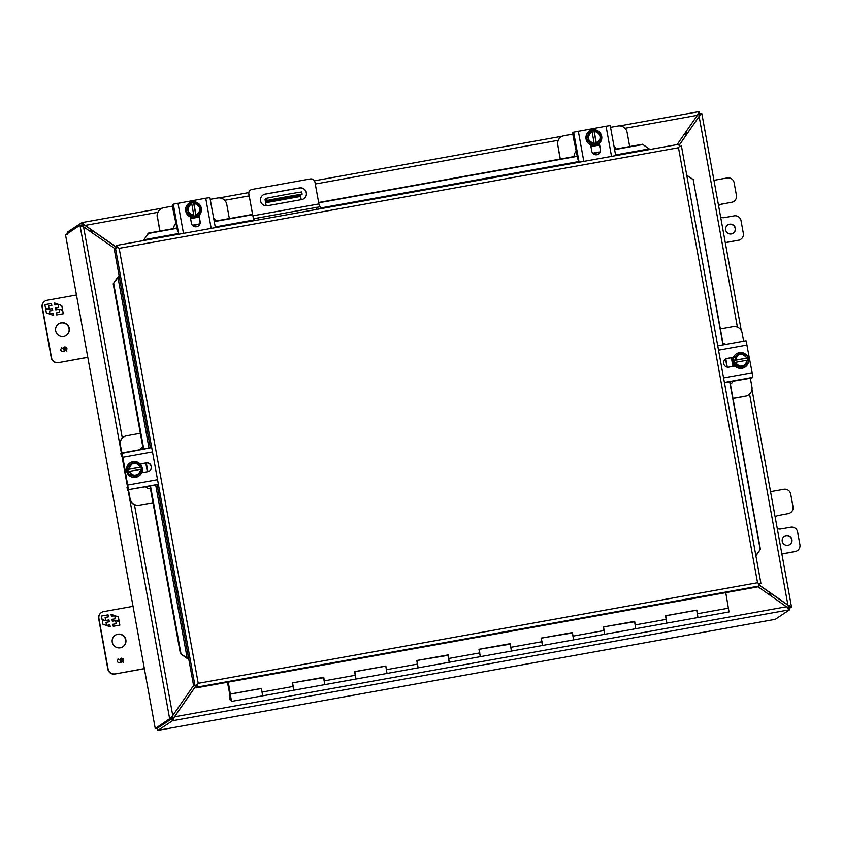 <?xml version="1.0" encoding="UTF-8"?>
<svg xmlns="http://www.w3.org/2000/svg" width="842" height="842" viewBox="0 0 842 842"><rect width="100%" height="100%" fill="white"/><g stroke="black" fill="none" stroke-linecap="round" stroke-linejoin="round"><path stroke-width="1.26" d="M61.234 322.844A6.925 6.904 -123.6 0 1 66.308 335.421A6.925 6.904 -123.6 0 1 56.067 332.232A6.925 6.904 -123.6 0 1 61.234 322.844M58.53 323.97A6.925 6.904 -123.6 0 1 68.623 327.17A6.925 6.904 -123.6 0 1 66.192 335.495M66.497 350.588C63.361 350.535 62.866 349.472 65.002 347.388C66.886 346.978 67.381 348.051 66.497 350.588L66.465 350.609C63.329 350.567 62.834 349.493 64.96 347.409M64.308 347.672L65.392 347.325M42.1 307.309L42.332 307.151A5.936 5.926 -123.6 0 1 44.879 301.162L44.647 301.32A5.936 5.926 56.4 0 0 42.1 307.309L51.299 357.903A5.936 5.926 56.4 0 0 58.182 362.692L87.8 357.366M76.464 294.984L47.099 300.268A5.936 5.926 -123.6 0 0 44.879 301.162M58.182 362.692L87.779 357.261M58.414 362.534A5.936 5.926 -123.6 0 1 51.53 357.745L51.299 357.903M42.332 307.151L51.53 357.745M61.582 348.146C60.161 349.967 60.677 351.061 63.139 351.44L64.508 351.293L63.918 347.22L65.034 346.799L66.865 351.093L61.434 347.599L61.308 348.304M58.708 307.435L58.151 304.372L54.867 304.972L54.498 302.962L61.792 305.583L62.403 308.982L59.992 309.414L62.655 310.382L63.276 313.771L56.677 314.95L56.309 312.94L59.603 312.35L59.045 309.298L55.751 309.888L55.414 308.025L58.708 307.435L55.425 308.046M48.152 309.035L45.489 308.077L44.868 304.688L51.467 303.499L51.836 305.509L48.541 306.109L49.099 309.161L52.393 308.572L52.73 310.435L49.436 311.024L49.994 314.077L53.288 313.487L53.646 315.497L46.352 312.866L45.742 309.477L48.152 309.035L45.742 309.488M64.508 351.293L63.139 351.44M61.434 347.599L61.54 348.167C60.119 349.988 60.645 351.082 63.108 351.461M63.897 347.23L65.002 346.82L66.844 351.103M59.603 312.35L56.319 312.961M62.655 310.382L63.234 313.771M59.992 309.414L62.624 310.403M61.792 305.583L62.371 308.993M54.509 302.994L61.75 305.614M53.288 313.487L53.604 315.487M49.994 314.077L53.246 313.508M49.436 311.024L49.952 314.108M52.393 308.572L52.688 310.435M49.099 309.161L52.351 308.593M48.541 306.109L49.057 309.182M51.467 303.499L51.794 305.52M44.868 304.709L51.436 303.53M591.747 144.971L594.41 144.329L594.21 143.382A5.936 5.926 -123.6 0 1 592.126 131.899L591.979 130.942L589.305 131.584L586.421 139.014L591.747 144.971L598.851 143.529L601.735 136.088L596.42 130.142L591.989 131.015M594.41 144.329L598.851 143.529M586.421 139.014L592.073 144.74M589.642 131.352L586.758 138.793M594.084 130.552L594.199 131.194C601.546 134.046 602.283 138.077 596.41 143.308L596.525 143.94M596.325 143.003L594.241 131.52A5.936 5.926 -123.6 0 1 596.325 143.003L597.515 142.393A5.936 5.926 -123.6 0 0 594.189 131.562M596.346 144.066L593.915 130.678M592.126 131.899L594.157 143.382M592.094 131.573C586.221 136.804 586.948 140.835 594.294 143.687L594.21 143.382M594.22 143.382C587.874 141.33 586.779 137.709 590.947 132.51A5.936 5.926 -123.6 0 1 592.073 131.941M589.495 131.099A7.915 7.894 56.4 0 0 595.241 145.498A7.915 7.894 56.4 0 0 598.209 144.308A7.915 7.894 56.4 0 0 598.252 144.287M601.683 136.246A7.915 7.894 -123.6 0 1 586.59 140.603A7.915 7.894 -123.6 0 1 596.357 130.152M596.452 130.184A7.915 7.894 -123.6 0 1 601.62 135.962M269.787 200.596L273.682 199.901L269.787 200.596M278.334 198.786L296.826 195.249L278.27 198.407M266.009 205.827L265.062 199.354L266.704 198.259A23.744 0.663 -10.3 0 1 301.689 191.965L302.089 194.207L300.447 195.302L301.173 199.68M266.704 198.259L267.114 200.501A23.744 0.663 -10.3 0 1 302.089 194.207M266.167 205.837L265.472 201.596L267.114 200.501M117.817 634.194A6.925 6.904 -123.6 0 1 122.89 646.772A6.925 6.904 -123.6 0 1 112.649 643.583A6.925 6.904 -123.6 0 1 117.817 634.194M115.112 635.31A6.925 6.904 -123.6 0 1 125.205 638.51A6.925 6.904 -123.6 0 1 122.774 646.845M123.037 661.959C119.911 661.907 119.406 660.844 121.543 658.76L121.922 658.676M120.88 659.023L121.585 658.739C123.469 658.328 123.963 659.391 123.079 661.938C119.943 661.886 119.448 660.823 121.585 658.739M98.682 618.659L98.914 618.502A5.936 5.926 -123.6 0 1 101.461 612.513L101.229 612.66A5.936 5.926 56.4 0 0 98.682 618.659L107.871 669.253A5.936 5.926 56.4 0 0 114.765 674.042L144.371 668.716M133.036 606.335L103.682 611.618A5.936 5.926 -123.6 0 0 101.461 612.513M114.765 674.042L144.361 668.601M114.996 673.884A5.936 5.926 -123.6 0 1 108.102 669.095L107.871 669.253M98.914 618.502L108.102 669.095M118.006 658.939L118.122 659.518C116.743 661.307 117.259 662.412 119.722 662.78L121.09 662.643L120.501 658.57L121.616 658.139L123.448 662.433L118.006 658.939L117.891 659.644M115.291 618.775L114.733 615.723L111.439 616.312L111.081 614.302L118.375 616.933L118.985 620.322L116.575 620.764L119.238 621.722L119.859 625.111L113.26 626.301L112.891 624.29L116.185 623.701L115.628 620.638L112.333 621.228L111.997 619.365L115.291 618.775L112.007 619.386M104.734 620.386L102.071 619.428L101.45 616.039L108.05 614.849L108.418 616.86L105.124 617.449L105.682 620.512L108.965 619.912L109.313 621.775L106.018 622.364L106.576 625.427L109.86 624.838L110.228 626.848L102.934 624.217L102.324 620.817L104.734 620.386L102.324 620.838M120.28 662.749L119.722 662.78M118.122 659.518C116.701 661.338 117.227 662.433 119.69 662.801M120.48 658.581L121.585 658.17L123.427 662.443M121.09 662.643L120.248 662.77M116.185 623.701L112.891 624.311M119.238 621.722L119.817 625.122M116.575 620.764L119.206 621.743M118.375 616.933L118.943 620.333M111.081 614.344L118.333 616.954M109.86 624.838L110.186 626.827M106.576 625.427L109.828 624.859M106.018 622.364L106.534 625.448M108.965 619.912L109.271 621.785M105.682 620.512L108.934 619.944M105.124 617.449L105.639 620.533M108.05 614.849L108.376 616.86M101.45 616.049L108.008 614.87M67.76 234.476L67.371 232.224L81.737 222.677L82.137 224.919L83.863 227.224M775.24 619.333L157.907 730.372L172.515 720.752L172.105 718.51L174.505 716.826L172.515 720.752L789.628 609.776L775.261 619.333L157.907 730.372M172.631 715.711L171.884 718.363L169.652 718.763L155.254 728.53L157.475 728.141L157.896 730.372M65.539 234.876L155.244 728.541L65.539 234.876L79.906 225.319L82.242 225.056M82.032 222.593L162.169 208.185L82 222.593L85.063 225.488L82.39 224.846L81.737 222.677M701.744 113.47L699.502 113.88L701.839 113.617L699.544 114.765L699.597 114.017L701.839 113.617L698.986 116.575L699.597 114.017L698.976 111.628L699.386 113.87L697.25 115.375M789.396 608.503L791.48 606.914L789.249 607.324L787.891 604.988L791.48 606.914L790.796 606.229L788.933 606.598L789.228 607.219M786.554 606.798L789.217 607.535L789.617 609.787L789.249 607.324M625.006 128.3L697.387 115.291L699.502 113.88L697.492 114.944M699.102 111.628L699.502 113.87L698.734 114.196L698.976 111.628L619.607 125.9L698.965 111.628L697.387 115.291L677.084 144.603M171.884 718.363L157.475 728.141L172.105 718.51M789.101 607.535L789.501 609.776L786.691 606.714L174.505 716.826L195.902 685.925M787.049 607.166L757.979 586.758M128.11 490.223L169.652 718.763L172.768 715.626L134.446 504.726M172.599 715.805L193.576 685.577M122.322 438.029L83.569 226.993M114.659 248.443L84 227.13L80.001 225.467L121.395 453.259M82.958 223.067L83.2 224.909L79.906 225.319M116.175 246.938L85.189 225.403L157.822 212.342M679.147 145.319L699.113 116.491L737.403 327.18M749.569 394.13L787.891 604.988L759.031 584.927M789.217 607.535L791.459 607.135M85.063 225.488L116.217 247.148M759.052 585.127L787.754 605.072M698.986 116.575L679.126 145.245M195.881 685.851L174.368 716.921M696.829 610.113L697.934 617.523L696.723 610.229L665.748 615.786L696.829 610.113L665.738 615.702L666.832 623.122L635.752 628.711L634.531 621.407L603.556 626.943M665.517 615.828L666.832 623.122L729.025 611.934L725.762 592.642M261.504 688.893L262.641 695.818L261.43 688.514L230.34 694.071L228.171 682.146M323.686 677.705L292.637 682.809L293.721 690.229M323.507 677.347L292.648 682.894L323.507 677.347L324.823 684.641L324.38 680.852L355.471 675.252L355.924 679.041L231.55 701.418L230.234 694.124L231.129 699.334M385.868 666.527L387.015 673.453L385.804 666.148L354.829 671.716M448.049 655.339L417 660.444L418.106 667.853L355.913 679.041L354.608 671.748M447.87 654.981L417.022 660.528L447.881 654.971L449.196 662.265L418.095 667.853L416.79 660.57M510.273 643.667L511.378 651.077L510.273 643.667L479.182 649.256L480.277 656.676M572.423 632.963L541.364 638.068L542.469 645.488L449.186 662.265L448.754 658.476L479.845 652.887M572.455 632.479L573.56 639.888L572.349 632.595L541.385 638.162M634.605 621.785L603.556 626.89L604.651 634.3L542.469 645.488L541.153 638.194M572.349 632.553L541.374 638.131M510.231 644.151L479.193 649.308M447.976 654.929L417.011 660.496M323.612 677.294L292.648 682.862M230.34 694.071L228.287 682.115M261.546 688.409L230.445 693.997M323.728 677.221L324.38 680.852M385.91 666.033L354.819 671.621L355.471 675.252M448.091 654.844L448.754 658.476M634.647 621.291L635.752 628.711L604.651 634.3L603.335 627.016M230.655 697.355L230.287 695.86L229.424 696.029L229.761 698.428L230.129 699.923L230.992 699.744L230.655 697.355L229.845 697.502L229.477 695.997L230.287 695.86M230.803 698.134L229.992 698.281L229.845 697.502M229.992 698.281L230.182 699.891M231.003 699.639L231.55 701.418M230.066 695.892L227.456 682.273M230.245 695.86L227.582 682.252M261.325 688.535L230.245 694.124L261.43 688.514M292.416 682.936L293.742 690.229M510.063 643.793L479.203 649.34L510.168 643.772M478.972 649.382L480.287 656.676M634.426 621.428L603.567 626.974L634.531 621.407M229.561 693.124L230.14 693.019M248.874 194.028L252.832 215.815L318.897 203.932L314.94 182.146A3.957 3.947 56.4 0 0 310.351 178.946L252.053 189.439A3.957 3.947 56.4 0 0 248.874 194.028L253.789 220.741M301.657 199.596L267.451 205.743A5.936 5.926 -123.6 0 1 263.104 194.965A5.936 5.926 -123.6 0 1 265.335 194.07L299.531 187.924A5.936 5.926 -123.6 0 1 303.878 198.701A5.936 5.926 -123.6 0 1 301.657 199.596M254.463 220.615L252.832 215.815M318.897 203.932L319.539 206.795M250.569 190.029L250.432 190.113A3.957 3.947 56.4 0 0 248.737 194.113M303.815 198.744A5.936 5.926 56.4 0 0 299.405 188.008L265.198 194.155A5.936 5.926 56.4 0 0 263.041 195.007M254.105 218.636L320.181 206.743L320.539 208.732L320.181 206.743M686.251 175.01L693.198 179.504L723.236 344.82M197.133 684.778L195.849 685.641L196.249 687.882L757.8 586.874L759.074 586.032L197.523 687.04L196.249 687.882M117.848 247.411L119.175 248.327L678.484 147.729L757.547 582.738L198.228 683.336L197.312 684.672L198.228 683.336L119.175 248.327L117.848 247.411L117.259 245.296L678.799 144.287L679.389 146.413L678.484 147.729L679.389 146.413L681.452 146.129L760.915 583.38L758.852 583.664L757.547 582.738L758.852 583.664L759.074 586.032M188.713 658.802L193.66 686.009L197.302 684.662L197.523 687.04M193.66 686.009L197.112 684.788M187.545 658.276L186.608 658.097L188.25 658.865L187.124 657.939L155.654 484.771M117.448 277.544L113.196 283.828L143.235 449.144M117.848 247.422L114.196 248.758L119.143 275.997L113.196 283.828M143.698 240.18L148.287 233.15L177.262 227.94M678.799 144.298L117.249 245.296L116.028 246.106L116.322 247.716M681.452 146.129L760.905 583.369M758.947 584.327L760.905 583.38M149.929 485.96L180.399 653.634L186.608 658.097M145.761 463.058L147.339 471.731M650.245 149.634L642.488 144.256L614.544 149.287M648.803 148.697L642.488 144.256M192.376 225.224L199.838 223.877M214.205 221.288L252.432 214.415M318.644 202.512L577.601 155.928M592.715 153.212L600.178 151.865M143.824 239.444L143.814 240.023M177.315 228.266L148.497 233.455L143.108 240.854M725.804 358.924L727.299 367.144M729.93 381.626L760.4 549.31L756.032 555.678M180.399 653.634L187.124 657.939M113.712 283.67L143.772 449.049M146.297 462.974L147.866 471.625M150.455 485.855L180.914 653.476M642.688 144.561L614.607 149.613M600.041 152.234L592.978 153.497M577.654 156.254L318.697 202.838M252.484 214.742L214.268 221.625M199.701 224.235L192.639 225.509M755.853 555.552L760.4 549.31M722.994 344.862L693.198 179.504M760.147 549.289L729.677 381.668M727.035 367.091L725.572 359.05M692.934 179.493L686.725 175.178M786.207 535.575A4.947 4.936 -123.6 0 1 789.828 544.553A4.947 4.936 -123.6 0 1 782.513 542.28A4.947 4.936 -123.6 0 1 786.207 535.575M784.239 536.396A4.947 4.936 -123.6 0 1 791.417 538.68A4.947 4.936 -123.6 0 1 789.712 544.627M788.007 513.778A5.936 5.926 56.4 0 0 790.228 512.883L790.459 512.736A5.936 5.926 -123.6 0 1 788.238 513.631L778.292 515.525L788.238 513.631M775.819 516.493A6.904 6.883 -123.6 0 1 778.292 515.525M794.901 551.699A5.936 5.926 56.4 0 0 797.121 550.805L797.353 550.657A5.936 5.926 -123.6 0 1 795.132 551.552L781.881 554.047M790.459 512.736A5.936 5.926 -123.6 0 0 793.006 506.737L790.701 494.065A5.936 5.926 -123.6 0 0 783.818 489.276L770.546 491.665M775.156 517.02A6.904 6.883 -123.6 0 1 778.524 515.378M797.353 550.657A5.936 5.926 -123.6 0 0 799.9 544.658L797.595 532.007A5.936 5.926 -123.6 0 0 790.712 527.218L780.997 528.965A6.904 6.883 -123.6 0 1 777.261 528.597M781.86 553.931L795.132 551.552M729.625 224.225A4.947 4.936 -123.6 0 1 733.245 233.213A4.947 4.936 -123.6 0 1 725.93 230.929A4.947 4.936 -123.6 0 1 729.625 224.225M727.656 225.046A4.947 4.936 -123.6 0 1 734.834 227.34A4.947 4.936 -123.6 0 1 733.129 233.287M731.424 202.438A5.936 5.926 56.4 0 0 733.656 201.543L733.887 201.385A5.936 5.926 -123.6 0 1 731.656 202.28L721.71 204.185L731.656 202.28M719.236 205.143A6.904 6.883 -123.6 0 1 721.71 204.185M738.318 240.359A5.936 5.926 56.4 0 0 740.539 239.465L740.771 239.307A5.936 5.926 -123.6 0 1 738.55 240.202L725.299 242.696M733.887 201.385A5.936 5.926 -123.6 0 0 736.424 195.397L734.129 182.725A5.936 5.926 -123.6 0 0 727.235 177.936L713.963 180.325M718.573 205.669A6.904 6.883 -123.6 0 1 721.941 204.027M740.771 239.307A5.936 5.926 -123.6 0 0 743.318 233.318L741.023 220.657A5.936 5.926 -123.6 0 0 734.129 215.868L724.415 217.615A6.904 6.883 -123.6 0 1 720.678 217.247M725.278 242.591L738.55 240.202M141.467 469.152L140.856 464.668L133.415 461.763L127.142 467.299L128.384 474.078L135.815 476.993L142.088 471.457L141.656 469.12L140.688 469.299A5.936 5.926 -123.6 0 1 129.226 471.362L128.289 471.52L128.71 473.857L136.151 476.772M127.142 467.299L128.289 471.52M133.415 461.763L127.479 467.078M127.91 469.404L128.542 469.289C131.373 461.953 135.404 461.227 140.635 467.121L141.277 467.005M140.309 467.184L128.837 469.247A5.936 5.926 -123.6 0 1 140.309 467.184L140.635 467.121M128.837 469.247L131.478 464.331M141.098 467.121L127.731 469.52M138.046 474.225C134.204 476.077 131.257 475.12 129.226 471.362L128.931 471.415C134.162 477.298 138.193 476.572 141.024 469.236M140.688 469.299L129.236 471.394M131.457 464.352A5.936 5.926 -123.6 0 1 140.246 467.226M140.635 469.341A5.936 5.926 -123.6 0 1 138.025 474.235M130.026 462.921A7.915 7.894 56.4 0 0 126.595 470.941A7.915 7.894 56.4 0 0 138.741 476.13A7.915 7.894 56.4 0 0 138.783 476.109M140.898 464.942A7.915 7.894 -123.6 0 1 138.825 476.077A7.915 7.894 -123.6 0 1 126.679 470.888A7.915 7.894 -123.6 0 1 140.635 464.584M747.759 360.102L747.138 355.619L739.708 352.703L733.435 358.25L734.666 365.028L742.097 367.933L748.37 362.397L747.949 360.071L747.317 360.187C744.486 367.522 740.455 368.249 735.213 362.355L734.582 362.47L735.003 364.807L742.433 367.712M733.435 358.25L734.582 362.47M739.708 352.703L733.771 358.018M735.519 362.313L735.519 362.313C737.55 366.07 740.497 367.017 744.339 365.165A5.936 5.926 -123.6 0 1 735.519 362.313L746.98 360.25A5.936 5.926 -123.6 0 1 744.339 365.165A5.936 5.926 -123.6 0 0 746.928 360.292M746.591 358.134L735.129 360.197A5.936 5.926 -123.6 0 1 746.591 358.134L747.57 357.945M734.192 360.355L735.129 360.197L737.771 355.282M746.928 358.06C741.697 352.177 737.666 352.903 734.834 360.239L735.129 360.197M747.391 358.071L734.024 360.471M737.739 355.303A5.936 5.926 -123.6 0 1 746.538 358.166M736.318 353.872A7.915 7.894 56.4 0 0 736.276 353.893A7.915 7.894 56.4 0 0 732.877 361.892A7.915 7.894 56.4 0 0 745.075 367.049M747.191 355.882A7.915 7.894 -123.6 0 1 745.117 367.028A7.915 7.894 -123.6 0 1 732.961 361.828A7.915 7.894 -123.6 0 1 746.928 355.535M191.408 216.973L194.07 216.331L193.881 215.394A5.936 5.926 -123.6 0 1 191.787 203.911L191.639 202.943L188.976 203.585L186.082 211.016L191.408 216.973L198.512 215.531L201.406 208.1L196.081 202.143L191.65 203.027M194.07 216.331L198.512 215.531M186.082 211.016L191.744 216.752M189.303 203.364L186.419 210.795M193.755 202.564L193.87 203.206C201.206 206.048 201.943 210.09 196.07 215.32L196.186 215.952M195.986 215.015L193.902 203.532A5.936 5.926 -123.6 0 1 195.997 215.015L197.175 214.405M196.007 216.068L193.576 202.68M191.787 203.911L193.818 215.394M191.755 203.585C185.882 208.805 186.608 212.847 193.955 215.699L193.881 215.394C187.534 213.342 186.44 209.721 190.608 204.522M193.849 203.564A5.936 5.926 -123.6 0 1 197.144 214.426M190.576 204.532A5.936 5.926 -123.6 0 1 191.734 203.943M201.343 208.258A7.915 7.894 -123.6 0 1 186.25 212.616A7.915 7.894 -123.6 0 1 189.197 203.08L189.113 203.132A7.915 7.894 56.4 0 0 189.113 203.132A7.915 7.894 56.4 0 0 194.902 217.51A7.915 7.894 56.4 0 0 197.912 216.289M189.197 203.08A7.915 7.894 -123.6 0 1 196.018 202.154M196.123 202.196A7.915 7.894 -123.6 0 1 201.291 207.974M577.949 159.306L573.202 136.825L572.728 132.783L573.623 132.194L579.086 162.232M599.367 143.393L600.493 149.592A4.452 4.442 -123.6 0 1 598.588 154.075A4.452 4.442 -123.6 0 1 591.758 151.16L590.631 144.94M598.504 154.139A4.452 4.442 56.4 0 0 600.325 149.708L599.199 143.55M578.496 162.338L578.328 161.632M611.534 156.391L606.051 126.226L573.623 132.194M606.051 126.226L610.239 125.595L615.702 155.644L610.229 125.605M575.886 151.528A7.915 7.894 56.4 0 0 574.055 156.57M560.33 159.033L557.762 144.877A7.915 7.894 -123.6 0 1 564.119 135.699L572.781 134.141M560.141 159.075L557.762 144.877M599.462 144.992L590.916 146.529M599.483 145.077L590.937 146.613M561.151 136.888L560.982 137.004A7.915 7.894 56.4 0 0 557.583 144.992M615.765 149.066A7.915 7.894 56.4 0 0 614.018 146.382M613.955 146.034A7.915 7.894 -123.6 0 1 615.965 149.023M610.555 127.342L617.923 126.016A7.915 7.894 -123.6 0 1 627.111 132.404L629.69 146.561M145.887 487.065A7.915 7.894 56.4 0 0 150.455 488.897M152.97 502.727L139.288 505.189A7.915 7.894 -123.6 0 1 130.1 498.801L128.521 490.16M152.991 502.811L139.288 505.189M140.803 463.953L141.014 465.11M142.14 471.299L142.382 472.615M123.3 460.911L122.206 456.49M122.785 457.943L122.406 456.459M127.805 485.666L127.9 486.708M128.331 490.191L129.921 498.917A7.915 7.894 56.4 0 0 139.109 505.305M127.279 482.698L127.721 486.834M121.595 453.122L120.132 445.039A7.915 7.894 -123.6 0 1 123.521 437.051L123.7 436.935A7.915 7.894 -123.6 0 1 126.668 435.746L140.351 433.283M142.877 447.155A7.915 7.894 56.4 0 0 141.624 447.807M139.614 449.796A7.915 7.894 -123.6 0 1 142.866 447.113M152.486 451.954L122.858 457.28L120.301 444.923A7.915 7.894 -123.6 0 1 123.7 436.935M725.488 344.41A7.915 7.894 56.4 0 0 722.962 343.304M725.762 344.367A7.915 7.894 56.4 0 0 722.931 343.147M720.352 328.959L732.95 326.685A7.915 7.894 -123.6 0 1 742.139 333.074L743.612 341.157M733.129 366.365L731.551 357.692M732.94 366.396L731.361 357.724M750.359 378.321L751.938 386.952A7.915 7.894 -123.6 0 1 748.538 394.94L748.359 395.066A7.915 7.894 -123.6 0 1 745.402 396.256L732.993 398.487M730.435 384.194A7.915 7.894 56.4 0 0 732.887 381.479M733.014 381.458A7.915 7.894 -123.6 0 1 730.403 384.215M748.538 394.94A7.915 7.894 -123.6 0 1 745.57 396.14L745.402 396.256M732.982 398.403L745.57 396.14M175.546 223.53A7.915 7.894 56.4 0 0 173.715 228.582M159.991 231.045L157.422 216.889A7.915 7.894 -123.6 0 1 163.78 207.711L172.442 206.153M159.801 231.076L157.422 216.889M199.122 216.994L190.576 218.531M199.144 217.078L190.597 218.615M160.811 208.9L160.643 209.016A7.915 7.894 56.4 0 0 157.244 217.004M215.426 221.078A7.915 7.894 56.4 0 0 213.679 218.383M213.615 218.036A7.915 7.894 -123.6 0 1 215.636 221.036M210.226 199.354L217.583 198.028A7.915 7.894 -123.6 0 1 226.772 204.417L229.35 218.573M154.633 485.213L128.447 489.665L158.37 484.287M140.119 463.995L146.213 462.889A4.452 4.442 -123.6 0 1 149.466 470.973A4.452 4.442 -123.6 0 1 147.803 471.646L141.656 472.751M149.381 471.036A4.452 4.442 56.4 0 0 146.034 463.016L140.182 464.068M122.49 456.448L121.416 456.564L122.322 455.964L122.679 457.395L127.721 485.15L127.91 486.708L127.005 487.308L127.552 490.255L127.005 487.308M122.858 457.28L128.447 489.665M121.416 456.564L120.88 453.606L121.427 456.553M121.795 452.996L151.707 447.618L120.89 453.596M743.339 379.279L742.697 379.468C747.538 378.616 747.591 378.637 742.854 379.542L745.602 378.868M735.024 366.017L728.814 367.133A4.452 4.442 -123.6 0 1 725.551 359.06A4.452 4.442 -123.6 0 1 727.225 358.387L733.435 357.271M733.393 357.366L727.046 358.503A4.452 4.442 56.4 0 0 725.467 359.113M723.573 377.89L752.159 372.753L746.054 340.715L717.742 345.809L746.054 340.715M725.446 382.542L751.811 377.974L752.706 377.384L752.159 372.753M746.78 378.711L742.854 379.574C747.601 378.668 747.549 378.637 742.707 379.489L742.697 379.468C747.549 378.637 747.601 378.668 742.854 379.574L746.707 378.805M177.609 231.318L172.863 208.837L172.389 204.795L173.284 204.196L178.746 234.234M199.028 215.405L200.154 221.593A4.452 4.442 -123.6 0 1 198.249 226.088A4.452 4.442 -123.6 0 1 191.418 223.172L190.292 216.952M198.165 226.151A4.452 4.442 56.4 0 0 199.986 221.72L198.859 215.563M178.157 234.339L177.988 233.634M211.195 228.403L205.711 198.238L173.284 204.196M205.711 198.238L209.9 197.607L215.363 227.645L209.9 197.617M300.447 195.302L265.472 201.596M265.609 202.754L300.583 196.46M562.509 136.172L314.424 180.788L562.509 136.172M219.257 197.912L248.758 192.607L219.267 197.912M791.469 606.808L751.98 389.52M741.276 330.664L701.849 113.691L741.286 330.674M121.995 456.522L127.521 486.96M224.667 200.312L249.074 195.923M315.276 184.019L558.162 140.33M172.273 720.826L171.863 718.584L169.621 718.984M79.916 225.319L82.148 224.919M89.041 230.634L91.767 230.15M686.514 130.984L687.03 133.836M770.493 593.073L770.988 595.799M788.365 607.419L788.775 609.155M172.831 718.131L173.242 719.868M172.021 717.563L170.305 717.837M82.632 225.73L80.927 225.993M93.125 231.097L90.399 231.582M769.577 594.82L769.083 592.094M686.051 135.246L685.535 132.394M697.481 613.734L728.583 608.145M262.199 692.029L293.29 686.441M386.573 669.664L417.664 664.064M510.936 647.288L542.027 641.699M573.118 636.11L604.209 630.511M635.3 624.922L666.39 619.333M258.599 219.878L258.22 217.783M316.518 207.3L316.897 209.384M119.143 275.997L150.381 447.86M157.044 484.518L188.703 658.76M194.881 685.199L115.417 247.948M148.992 448.112L117.964 277.386M144.035 239.749L178.62 233.529M215.236 226.94L253.589 220.046M320.413 208.027L578.949 161.517M615.576 154.928L648.961 148.929M577.191 154.044L576.612 154.149L577.191 154.044M578.338 131.215L583.811 161.38M127.9 485.034L157.538 479.708M747.117 344.999L718.521 350.135M724.404 382.468L752.706 377.384M177.999 203.227L183.482 233.381M751.98 389.499L791.48 606.861M572.244 632.605L541.385 638.152M696.618 610.239L665.748 615.786"/></g></svg>
